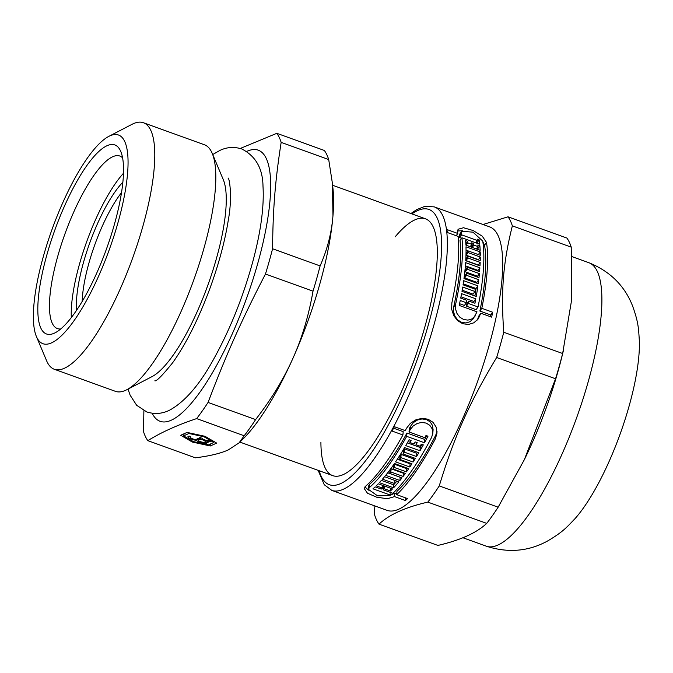 <?xml version="1.0" encoding="UTF-8"?>
<svg xmlns="http://www.w3.org/2000/svg" width="673" height="673" viewBox="0 0 673 673"><rect width="100%" height="100%" fill="white"/><g stroke="black" fill="none" stroke-linecap="round" stroke-linejoin="round"><path stroke-width="1.01" d="M396.759 493.923L394.832 493.225L390.811 494.933M368.451 490.137L364.943 486.899M437.029 431.477L435.675 435.33A146.361 40.044 109.9 0 1 396.969 491.324L396.7 494.663L407.569 498.592A150.727 41.238 109.9 0 1 405.424 500.535L394.555 496.607L387.404 498.71L376.745 497.238L367.475 493.216L364.244 488.573L365.59 486.226A150.727 41.238 -70.1 0 0 402.917 434.977L392.048 431.048A150.727 41.238 -70.1 0 0 394.386 426.707L405.255 430.636A150.727 41.238 -70.1 0 0 406.5 428.272L410.387 423.317L415.981 419.775L422.047 418.354L428.07 419.212L433.025 422.316L436.112 427.044L437.021 432.941L435.397 438.712A150.727 41.238 109.9 0 1 396.7 494.663M402.917 434.977L403.186 431.654L393.596 428.188M432.815 433.294L433.101 429.685L432.436 425.344L430.148 421.87L426.489 419.59L422.038 418.943L417.546 419.969L413.415 422.577L410.538 426.253A146.361 40.044 109.9 0 1 409.293 428.634L409.024 431.999L424.814 437.702A150.727 41.238 -70.1 0 0 425.992 435.473L428.003 436.197A150.727 41.238 109.9 0 1 424.486 442.767L406.685 436.34A150.727 41.238 109.9 0 1 369.359 487.589L368.367 489.347L377.612 495.875L390.786 495.244L372.985 488.817A150.727 41.238 -70.1 0 0 375.13 486.873L381.246 489.086A150.727 41.238 -70.1 0 0 382.323 488.051L376.207 485.847A150.727 41.238 -70.1 0 0 378.251 483.794L392.485 488.935A150.727 41.238 109.9 0 1 390.449 490.987L384.333 488.783A150.727 41.238 109.9 0 1 383.257 489.809L392.931 493.301A150.727 41.238 -70.1 0 0 431.629 437.349L432.815 433.294L432.159 428.81L429.862 425.361L426.202 423.09L421.752 422.434L417.26 423.435L413.129 426.001L410.269 429.635A150.727 41.238 109.9 0 1 409.024 431.999M384.115 485.914A146.361 40.044 109.9 0 1 383.526 486.47L383.257 489.809M383.316 489.069L381.827 488.531M426.741 435.742A146.361 40.044 109.9 0 1 424.756 439.444L406.955 433.017A146.361 40.044 109.9 0 1 369.628 484.198L368.644 485.923L368.367 489.347M396.893 481.161A146.361 40.044 109.9 0 1 394.605 483.71M400.216 477.224A146.361 40.044 109.9 0 1 400.166 477.283L387.707 472.783M403.665 472.816A146.361 40.044 109.9 0 1 403.371 473.212L391.139 468.795A146.361 40.044 109.9 0 1 390.029 470.242L389.768 473.447L402 477.864A150.727 41.238 109.9 0 1 399.905 480.505L385.663 475.365A150.727 41.238 -70.1 0 0 394.462 463.512L408.704 468.66A150.727 41.238 109.9 0 1 406.458 471.866L394.227 467.449A150.727 41.238 109.9 0 1 393.108 468.997L405.339 473.413A150.727 41.238 109.9 0 1 403.11 476.417L390.878 472A150.727 41.238 109.9 0 1 389.768 473.447M407.123 468.088A146.361 40.044 109.9 0 1 406.719 468.669L394.487 464.252A146.361 40.044 109.9 0 1 393.369 465.8L393.108 468.997M410.471 463.243A146.361 40.044 109.9 0 1 410.093 463.806L397.356 459.205M413.945 457.901A146.361 40.044 109.9 0 1 413.365 458.818L401.133 454.401A146.361 40.044 109.9 0 1 399.998 456.159L399.737 459.365L411.969 463.781A150.727 41.238 109.9 0 1 409.832 467.003L395.589 461.863A150.727 41.238 -70.1 0 0 404.582 447.587L418.825 452.736A150.727 41.238 109.9 0 1 416.528 456.555L404.296 452.138A150.727 41.238 109.9 0 1 403.152 453.997L415.384 458.414A150.727 41.238 109.9 0 1 413.104 462.031L400.872 457.615A150.727 41.238 109.9 0 1 399.737 459.365M417.445 452.231A146.361 40.044 109.9 0 1 416.789 453.324L404.557 448.908A146.361 40.044 109.9 0 1 403.413 450.775L403.152 453.997M422.013 444.399A146.361 40.044 109.9 0 1 420.238 447.503L407.333 442.842M482.81 241.649L484.535 245.165A146.361 40.044 109.9 0 1 479.883 311.044L490.752 314.964L492.678 312.238A150.727 41.238 109.9 0 1 491.652 317.143L480.783 313.214L478.831 315.982L477.367 319.995M490.752 314.964A146.361 40.044 109.9 0 1 490.398 316.689M457.522 230.99L462.351 230.721M466.355 302.732A150.727 41.238 -70.1 0 0 466.835 300.326L460.719 298.114A150.727 41.238 -70.1 0 0 461.569 293.664L475.811 298.804A150.727 41.238 109.9 0 1 474.961 303.262L468.845 301.05A150.727 41.238 109.9 0 1 468.366 303.456L478.04 306.955A150.727 41.238 -70.1 0 0 482.718 241.043L472.942 232.151L461.72 231.319L461.35 233.329A150.727 41.238 109.9 0 1 461.577 234.835L477.367 240.539A150.727 41.238 -70.1 0 0 477.157 239.117L479.168 239.84A150.727 41.238 109.9 0 1 479.731 244.215L461.93 237.788L460.012 240.497A146.361 40.044 109.9 0 1 453.669 307.048L453.518 311.717L455.024 316.377L457.825 320.028L461.661 322.384L465.935 322.964L469.914 321.753L473.212 318.834L477.014 311.851L459.213 305.424A150.727 41.238 -70.1 0 0 460.239 300.52L466.355 302.732L464.429 305.458L459.583 303.708M476.181 242.23L477.216 242.6A146.361 40.044 109.9 0 1 477.342 243.348M461.72 231.319L459.752 234.111L459.398 236.088A146.361 40.044 109.9 0 1 459.642 237.586L461.577 238.284M468.845 301.05L466.927 303.767A146.361 40.044 109.9 0 1 466.439 306.181L476.114 309.681L478.04 306.955M460.971 296.818L473.91 301.496A146.361 40.044 109.9 0 1 473.666 302.791M462.183 290.206L473.069 294.135L474.945 291.476A150.727 41.238 -70.1 0 0 475.298 289.247L463.074 284.83A150.727 41.238 -70.1 0 0 463.689 280.7L477.931 285.84A150.727 41.238 109.9 0 1 476.223 296.49L461.981 291.35A150.727 41.238 -70.1 0 0 462.713 287.06L474.945 291.476M463.226 283.838L476.072 288.481A146.361 40.044 109.9 0 1 474.886 296.011M465.38 265.827L478.023 270.386L479.866 267.778A150.727 41.238 109.9 0 1 479.571 271.648L467.34 267.231L465.489 269.839A146.361 40.044 109.9 0 1 465.312 271.816L477.544 276.241A146.361 40.044 109.9 0 1 477.46 277.116M478.023 270.386A146.361 40.044 109.9 0 1 477.973 271.068M467.34 267.231A150.727 41.238 109.9 0 1 467.155 269.208L479.386 273.625A150.727 41.238 109.9 0 1 478.974 277.663L466.742 273.246L464.892 275.863A146.361 40.044 109.9 0 1 464.648 277.932L476.879 282.349A146.361 40.044 109.9 0 1 476.778 283.173M466.044 250.154L478.352 254.596A146.361 40.044 109.9 0 1 478.352 254.604L480.228 251.938A150.727 41.238 109.9 0 1 480.286 255.303L468.055 250.886A150.727 41.238 109.9 0 1 468.055 252.611L480.286 257.027A150.727 41.238 109.9 0 1 480.219 260.569L467.987 256.152L466.137 258.777A146.361 40.044 109.9 0 1 466.078 260.586L478.31 265.002A146.361 40.044 109.9 0 1 478.301 265.271M468.055 250.886L466.187 253.528A146.361 40.044 109.9 0 1 466.196 255.244L478.427 259.669A146.361 40.044 109.9 0 1 478.427 259.921M476.93 248.059L477.973 248.438A146.361 40.044 109.9 0 1 478.066 249.54M470.814 245.847L471.857 246.225A146.361 40.044 109.9 0 1 471.95 247.336M477.973 248.438L479.874 245.738A150.727 41.238 109.9 0 1 480.169 250.297L465.926 245.157A150.727 41.238 -70.1 0 0 465.632 240.589L467.642 241.321L465.859 243.845M467.642 241.321A150.727 41.238 109.9 0 1 467.769 242.869L471.874 244.349A150.727 41.238 -70.1 0 0 471.748 242.802L473.758 243.525A150.727 41.238 109.9 0 1 473.885 245.081L477.99 246.562A150.727 41.238 -70.1 0 0 477.864 245.006L479.874 245.738M467.769 242.869L466.103 245.224M468.055 252.611L466.196 255.244M480.286 257.027L478.427 259.669M466.742 273.246A150.727 41.238 109.9 0 1 466.498 275.307L478.73 279.724A150.727 41.238 109.9 0 1 478.225 283.703L463.983 278.555A150.727 41.238 -70.1 0 0 465.623 262.63L479.866 267.778M467.155 269.208L465.312 271.816M479.386 273.625L477.544 276.241M476.072 288.481L477.931 285.84M468.366 303.456L466.439 306.181M461.577 234.835L459.642 237.586M477.367 240.539L475.786 242.785M479.168 239.84L477.216 242.6M461.93 237.788A150.727 41.238 109.9 0 1 455.621 304.289L455.495 308.915L457.017 313.534L459.836 317.185L463.672 319.524L467.945 320.112L471.916 318.918L475.281 315.898M480.783 313.214L478.301 318.851L473.826 322.813L468.425 324.479L462.629 323.705L457.447 320.516L453.695 315.536L451.667 309.235L451.852 302.926A150.727 41.238 -70.1 0 0 458.162 236.425L447.293 232.496A150.727 41.238 -70.1 0 0 446.939 229.552L457.808 233.472L456.218 235.718M420.238 447.503L419.977 450.767L405.735 445.619A150.727 41.238 -70.1 0 0 409.083 439.73L411.094 440.462A150.727 41.238 109.9 0 1 409.933 442.531L414.038 444.012A150.727 41.238 -70.1 0 0 415.199 441.942L417.21 442.666A150.727 41.238 109.9 0 1 416.049 444.744L420.154 446.224A150.727 41.238 -70.1 0 0 421.315 444.155L423.325 444.878A150.727 41.238 109.9 0 1 419.977 450.767M410.126 440.108L409.933 442.531M413.365 458.818L413.104 462.031M401.133 454.401L400.872 457.615M410.093 463.806L409.832 467.003M394.487 464.252L394.227 467.449M403.371 473.212L403.11 476.417M391.139 468.795L390.878 472M393.831 484.585L393.579 487.799L379.336 482.659A150.727 41.238 -70.1 0 0 381.389 480.404L393.621 484.821A150.727 41.238 -70.1 0 0 394.715 483.576L382.491 479.159A150.727 41.238 -70.1 0 0 384.561 476.711L398.803 481.851A150.727 41.238 109.9 0 1 393.579 487.799M382.542 485.342L382.323 488.051M390.668 488.278L390.449 490.987M384.552 486.074L384.333 488.783M405.634 497.894L405.424 500.535M394.832 493.225L394.555 496.607M471.874 244.349L470.208 246.705M473.758 243.525L471.857 246.225M473.885 245.081L472.219 247.428M477.99 246.562L476.324 248.909M467.987 256.152A150.727 41.238 109.9 0 1 467.928 257.961L466.078 260.586M467.928 257.961L480.16 262.386L478.31 265.002M480.16 262.386A150.727 41.238 109.9 0 1 479.984 265.885L465.741 260.737A150.727 41.238 -70.1 0 0 465.985 246.798L480.228 251.938M466.498 275.307L464.648 277.932M478.73 279.724L476.879 282.349M457.808 233.472A150.727 41.238 -70.1 0 0 457.581 231.966L458.069 229.266L463.512 227.735L473.161 230.536L482.28 236.198L486.486 242.406A150.727 41.238 109.9 0 1 481.809 308.31L479.883 311.044M475.811 298.804L473.91 301.496M481.809 308.31L492.678 312.238M318.161 470.368L324.26 484.737L331.848 490.407L387.177 510.395A150.727 41.238 -70.1 0 0 477.165 382.634A150.727 41.238 -70.1 0 0 489.582 226.86L434.245 206.872L424.806 206.384L416.604 209.673L410.917 213.543M416.242 442.321L416.049 444.744M404.557 448.908L404.296 452.138M416.789 453.324L416.528 456.555M406.719 468.669L406.458 471.866M400.166 477.283L399.905 480.505M394.967 480.472L394.715 483.576M424.756 439.444L424.486 442.767M406.955 433.017L406.685 436.34M390.996 492.602L390.786 495.244M395.118 236.871A136.535 37.352 109.9 0 1 433.547 227.71A136.535 37.352 109.9 0 1 414.223 359.904A136.535 37.352 109.9 0 1 344.626 473.927A136.535 37.352 109.9 0 1 320.912 442.329M588.791 262.689A150.727 41.238 -70.1 0 1 576.374 418.463A150.727 41.238 -70.1 0 1 486.386 546.224C508.107 553.172 528.49 551.448 547.519 541.025C563.377 531.763 567.322 526.648 575.112 518.547A114.646 31.37 -70.1 0 0 639.35 340.673C638.534 329.459 638.77 323.006 632.494 305.744C624.51 285.571 609.94 271.219 588.791 262.689L571.865 256.573M486.722 523.375C476.534 532.923 460.265 540.268 437.904 545.424L379.008 524.149C389.196 514.601 405.466 507.257 427.826 502.108L486.722 523.375A169.302 46.319 -70.1 0 0 498.146 507.19L439.25 485.923C454.275 436.491 469.451 402.538 496.657 357.506L555.553 378.773L524.36 459.651L498.146 507.19M374.062 505.65L374.684 515.081A169.302 46.319 -70.1 0 0 379.008 524.149M571.242 247.151L571.638 299.88L562.653 353.518L503.757 332.252C500.83 290.929 503.101 262.806 512.346 225.876L571.242 247.151A169.302 46.319 -70.1 0 0 566.918 238.082L508.022 216.807L483.046 224.496M427.826 502.108A169.302 46.319 -70.1 0 0 439.25 485.923M496.657 357.506A169.302 46.319 -70.1 0 0 503.757 332.252M512.346 225.876A169.302 46.319 -70.1 0 0 508.022 216.807M555.553 378.773A169.302 46.319 -70.1 0 0 562.653 353.518M524.36 459.651L524.864 458.607A150.727 41.238 -70.1 0 0 562.401 354.663L563.789 348.984M200.798 437.803L200.537 438.729A6.007 1.481 15.7 0 1 199.721 437.61A6.007 1.481 15.7 0 1 199.814 437.45L202.237 438.325A3.39 0.833 -164.3 0 0 204.365 439.755A3.39 0.833 -164.3 0 0 208.117 440.445L210.54 441.32A6.007 1.481 15.7 0 1 207.309 441.177A6.007 1.481 15.7 0 1 208.125 442.287A6.007 1.481 15.7 0 1 208.033 442.455L205.602 441.581A3.39 0.833 -164.3 0 0 203.482 440.15A3.39 0.833 -164.3 0 0 199.73 439.461L197.298 438.586A6.007 1.481 15.7 0 1 200.537 438.729M207.511 440.453L207.309 441.177M205.988 440.226L205.602 441.581L205.988 440.226M199.957 438.636L199.73 439.461M196.137 440.335A6.007 1.481 15.7 0 1 187.927 436.676A6.007 1.481 15.7 0 1 189.416 436.146L190.964 437.114A3.39 0.833 -164.3 0 0 190.442 437.383A3.39 0.833 -164.3 0 0 192.226 438.687A3.39 0.833 -164.3 0 0 195.809 439.519L196.617 439.158L198.989 440.007L198.182 440.378A3.39 0.833 -164.3 0 0 201.446 441.959A3.39 0.833 -164.3 0 0 204.651 442.052L207.2 442.565A6.007 1.481 15.7 0 1 207.191 442.708A6.007 1.481 15.7 0 1 202.438 442.868A6.007 1.481 15.7 0 1 196.137 440.335L196.449 439.233M198.35 439.78L198.182 440.378M204.02 436.777L188.911 433.488L183.578 435.894L193.353 441.597L208.462 444.887L213.795 442.472L204.02 436.777L204.197 436.138M189.088 432.848L188.911 433.488M184.2 433.69L183.578 435.894M210.321 445.972L192.335 442.052L180.701 435.271L187.052 432.403L205.038 436.314L216.672 443.103L210.321 445.972L210.943 443.759M214.048 441.572L213.795 442.472M192.587 441.151L192.335 442.052M244.181 435.776L239.066 442.868L228.332 449.892C220.651 453.392 209.665 456.033 195.363 457.825L147.824 440.655C161.301 432.293 177.571 424.949 196.642 418.606L244.181 435.776A169.302 46.319 -70.1 0 0 255.605 419.599L208.066 402.429C226.38 354.183 241.557 320.23 265.473 274.012L313.012 291.173C308.697 315.763 301.984 338.191 292.864 358.473C283.829 378.79 271.412 399.165 255.605 419.599M122.57 157.852A91.747 25.103 -70.1 0 0 119.752 156.001A91.747 25.103 -70.1 0 0 57.769 256.211A91.747 25.103 -70.1 0 0 57.424 328.584A91.747 25.103 -70.1 0 0 60.772 328.962M46.925 254.68A100.487 27.492 109.9 0 1 87.145 165.146A100.487 27.492 109.9 0 1 120.761 151.484A100.487 27.492 109.9 0 1 106.544 248.774A100.487 27.492 109.9 0 1 55.312 332.698A100.487 27.492 109.9 0 1 46.925 254.68M328.702 159.551L332.428 183.46L332.958 215.831C331.646 232.656 327.364 249.355 320.104 265.928L272.573 248.758C272.935 208.622 275.207 180.499 281.163 142.382L328.702 159.551A169.302 46.319 -70.1 0 0 324.369 150.483L276.839 133.313L240.244 148.472M143.887 410.698L143.5 431.586A169.302 46.319 -70.1 0 0 147.824 440.655M281.163 142.382A169.302 46.319 -70.1 0 0 276.839 133.313M152.199 413.281A144.173 39.446 -70.1 0 0 246.234 299.233A144.173 39.446 -70.1 0 0 246.781 151.408M196.642 418.606A169.302 46.319 -70.1 0 0 208.066 402.429M265.473 274.012A169.302 46.319 -70.1 0 0 272.573 248.758M239.066 442.868L242.608 439.402A152.914 41.835 -70.1 0 0 292.864 358.473A152.914 41.835 -70.1 0 0 332.958 215.831A152.914 41.835 -70.1 0 0 333.009 189.088L332.428 183.46M313.012 291.173A169.302 46.319 -70.1 0 0 320.104 265.928M36.426 336.567L46.588 360.72A131.067 35.862 -70.1 0 0 54.345 369.284L115.411 391.333A131.067 35.862 -70.1 0 0 126.844 389.709L152.115 376.569A109.228 29.881 -70.1 0 0 207.797 285.344A109.228 29.881 -70.1 0 0 223.259 179.598L212.205 153.343A131.067 35.862 -70.1 0 0 204.457 144.779L143.391 122.73A131.067 35.862 -70.1 0 0 131.958 124.354L108.698 136.442A110.969 30.361 -70.1 0 0 43.409 256.27A110.969 30.361 -70.1 0 0 36.426 336.567A110.969 30.361 -70.1 0 0 109.245 249.75A110.969 30.361 -70.1 0 0 108.698 136.442M126.844 389.709A131.067 35.862 -70.1 0 0 193.656 280.237A131.067 35.862 -70.1 0 0 212.205 153.343M54.345 369.284A131.067 35.862 -70.1 0 0 132.589 258.188A131.067 35.862 -70.1 0 0 143.391 122.73M123.445 173.306A91.747 25.103 -70.1 0 0 79.507 264.06A91.747 25.103 -70.1 0 0 71.321 317.631M461.35 233.329L459.398 236.088M455.621 304.289L453.669 307.048M435.675 435.33L435.397 438.712M486.486 242.406L484.535 245.165M331.848 490.407A150.727 41.238 -70.1 0 0 421.828 362.646A150.727 41.238 -70.1 0 0 434.245 206.872M410.538 426.253L410.269 429.635M369.359 487.589L369.628 484.198M319.145 470.721A146.361 40.044 -70.1 0 0 416.755 360.812A146.361 40.044 -70.1 0 0 411.901 213.896M122.839 182.215A79.7 21.805 -70.1 0 0 83.553 262.234A79.7 21.805 -70.1 0 0 76.545 310.388M121.477 192.671A75.326 20.611 -70.1 0 0 88.945 262.983A75.326 20.611 -70.1 0 0 82.182 301.479M486.386 546.224L462.881 537.735M190.585 436.878L190.442 437.383M425.471 218.801L332.613 185.26M332.714 475.626L239.857 442.085M212.718 154.546L219.936 150.407C226.952 147.059 234.238 146.588 241.809 148.985C255.698 156.086 262.764 168.528 263 186.312C264.22 206.577 260.855 231.554 252.913 261.233C243.273 296.507 230.368 328.828 214.191 358.187C200.251 383.787 185.731 400.923 170.639 409.605C163.118 413.744 155.177 414.534 146.823 411.969L136.669 405.297L130.141 395.219L128.005 389.103M228.071 178.051C229.266 177.588 232.732 196.297 228.273 220.273C224.891 241.456 218.717 264.321 209.757 288.885C198.283 319.524 185.916 344.139 172.667 362.73C162.462 375.374 156.515 381.414 154.832 380.834"/></g></svg>
